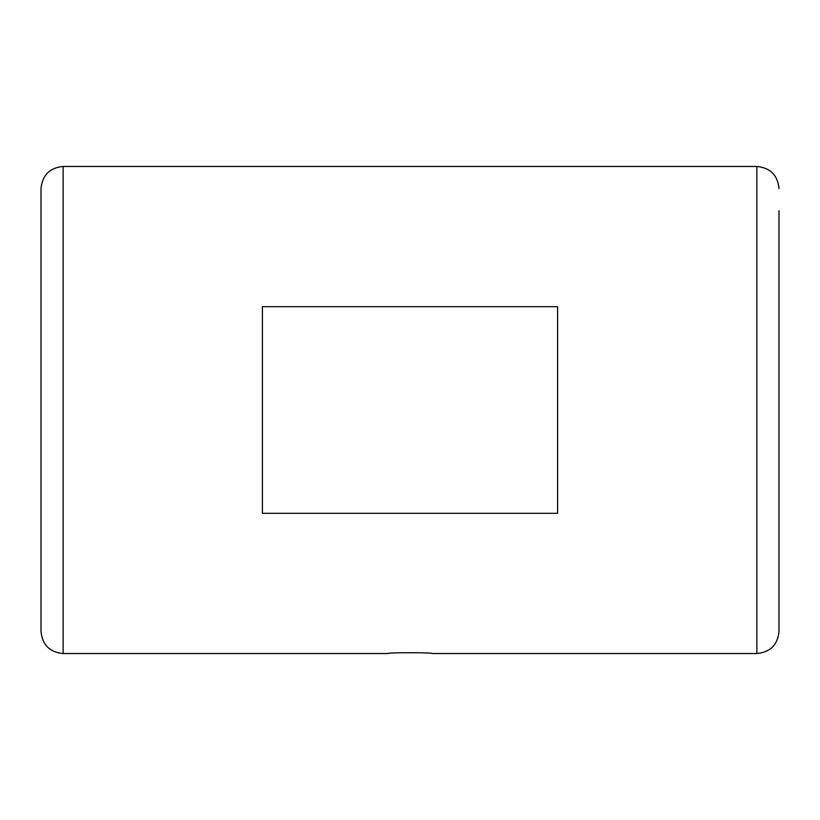 <?xml version="1.0" encoding="UTF-8"?>
<svg xmlns="http://www.w3.org/2000/svg" width="820" height="820" viewBox="0 0 820 820"><rect width="100%" height="100%" fill="white"/><g stroke="black" fill="none" stroke-linecap="round" stroke-linejoin="round"><path stroke-width="1.23" d="M557.6 513.32L557.6 306.68L262.4 306.68L262.4 513.32L557.6 513.32M779 210.74L779 631.4C777.688 644.848 770.308 652.228 756.86 653.54L432.14 653.54C433.431 652.443 386.538 652.453 387.86 653.54L63.14 653.54C49.692 652.228 42.312 644.848 41 631.4L41 188.6C42.312 175.152 49.692 167.772 63.14 166.46L63.14 653.54M756.86 653.54L756.86 166.46L63.14 166.46M756.86 166.46C770.308 167.772 777.688 175.152 779 188.6"/></g></svg>
